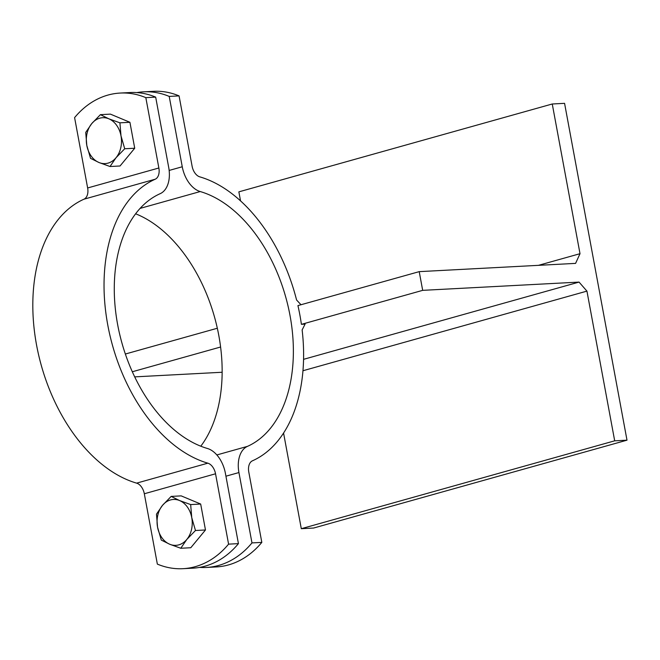 <?xml version="1.0" encoding="UTF-8"?>
<svg xmlns="http://www.w3.org/2000/svg" width="660" height="660" viewBox="0 0 660 660"><rect width="100%" height="100%" fill="white"/><g stroke="black" fill="none" stroke-linecap="round" stroke-linejoin="round"><path stroke-width="0.99" d="M303.55 359.337L579.051 282.092L422.68 290.351L419.215 271.639L297.932 305.596A149.333 94.784 -105.7 0 1 299.863 314.944A149.333 94.784 -105.7 0 1 301.397 324.308L305.093 324.118L302.132 329.917A149.333 94.784 -105.7 0 1 252.434 460.812A11.484 7.293 74.3 0 0 248.787 472.032L261.822 542.388A95.725 73.235 87 0 1 216.241 566.94L206.39 567.46A95.725 73.235 -93 0 0 251.971 542.908L238.936 472.552A26.804 17.012 -105.7 0 1 247.45 446.374A134.021 85.066 74.3 0 0 290.012 315.463A134.021 85.066 74.3 0 0 200.219 191.548A26.804 17.012 -105.7 0 1 182.259 166.765L169.216 96.409A95.725 73.235 -93 0 0 143.575 91.831A95.725 73.235 -93 0 0 136.826 92.598M301.034 304.772L296.587 300.019A149.333 94.784 -105.7 0 0 199.807 176.863A11.484 7.293 74.3 0 1 192.109 166.237L179.066 95.89L169.216 96.409M579.051 282.092L586.938 291.118L302.94 370.747M419.215 271.639L575.586 263.381L580.008 253.696L552.255 103.991L564.572 103.34L627 440.179L614.691 440.822L586.938 291.118M538.486 265.337L580.008 253.696M220.597 347.012L132.305 371.761M134.681 376.876L222.139 372.257M422.68 290.351L301.595 324.299M217.322 328.243L125.342 354.032M143.575 91.831L153.425 91.311A95.725 73.235 87 0 1 179.066 95.89M251.971 542.908L261.822 542.388M199.6 567.402A95.725 73.235 -93 0 0 206.39 567.46M135.63 213.79A134.021 85.066 -105.7 0 1 214.508 317.023A134.021 85.066 -105.7 0 1 200.788 446.209M283.561 433.018L301.298 528.693L614.691 440.822M240.537 200.863L238.862 191.854L552.255 103.991M301.298 528.693L313.607 528.041L627 440.179M108.842 118.808L119.914 122.826L120.994 135.861A22.976 17.572 -93 0 0 108.842 118.808A22.976 17.572 -93 0 0 91.748 123.601L100.411 114.658L108.842 118.808M124.715 148.756L116.053 157.707A22.976 17.572 -93 0 0 120.994 135.861L124.715 148.756L134.722 148.228L120.037 165.99L110.022 166.518L98.959 162.5A22.976 17.572 -93 0 0 116.053 157.707L110.022 166.518M86.806 145.447L85.726 132.412L91.748 123.601A22.976 17.572 -93 0 0 86.806 145.447A22.976 17.572 -93 0 0 98.959 162.5L90.527 158.342L86.806 145.447M119.914 122.826L129.921 122.298L110.426 114.13L100.411 114.658M129.921 122.298L134.722 148.228M179.594 500.56L190.666 504.578L191.746 517.613A22.976 17.572 -93 0 0 179.594 500.56A22.976 17.572 -93 0 0 162.5 505.354L171.171 496.403L179.594 500.56M195.467 530.508L186.805 539.451A22.976 17.572 -93 0 0 191.746 517.613L195.467 530.508L205.474 529.972L190.789 547.734L180.782 548.262L169.711 544.244A22.976 17.572 -93 0 0 186.805 539.451L180.782 548.262M157.558 527.191L156.478 514.157L162.5 505.354A22.976 17.572 -93 0 0 157.558 527.191A22.976 17.572 -93 0 0 169.711 544.244L161.279 540.086L157.558 527.191M190.666 504.578L200.673 504.042L181.178 495.874L171.171 496.403M200.673 504.042L205.474 529.972M120.178 93.06L130.028 92.54A95.725 73.235 87 0 1 155.677 97.127L145.827 97.647A95.725 73.235 -93 0 0 120.178 93.06A95.725 73.235 -93 0 0 74.596 117.612L87.64 187.968A11.484 7.293 -105.7 0 1 83.993 199.188A149.333 94.784 74.3 0 0 36.564 345.056A149.333 94.784 74.3 0 0 136.62 483.136A11.484 7.293 -105.7 0 1 144.317 493.762L157.352 564.11A95.725 73.235 -93 0 0 183.001 568.689A95.725 73.235 -93 0 0 228.583 544.145L215.539 473.789A11.484 7.293 74.3 0 0 207.842 463.171A149.333 94.784 -105.7 0 1 107.786 325.091A149.333 94.784 -105.7 0 1 155.215 179.215A11.484 7.293 74.3 0 0 158.862 167.995L145.827 97.647M228.583 544.145L238.433 543.625A95.725 73.235 87 0 1 192.852 568.169L183.001 568.689M155.677 97.127L168.712 167.475A26.804 17.012 -105.7 0 1 160.198 193.66A134.021 85.066 74.3 0 0 117.637 324.572A134.021 85.066 74.3 0 0 207.43 448.486A26.804 17.012 -105.7 0 1 225.39 473.269L238.433 543.625M182.259 166.765L169.15 170.437M225.934 476.198L238.936 472.552M247.45 446.374L216.851 454.946M140.118 208.395L200.219 191.548M158.862 167.995L87.64 187.968M207.842 463.171L136.62 483.136M144.317 493.762L215.539 473.789M83.993 199.188L155.215 179.215"/></g></svg>
